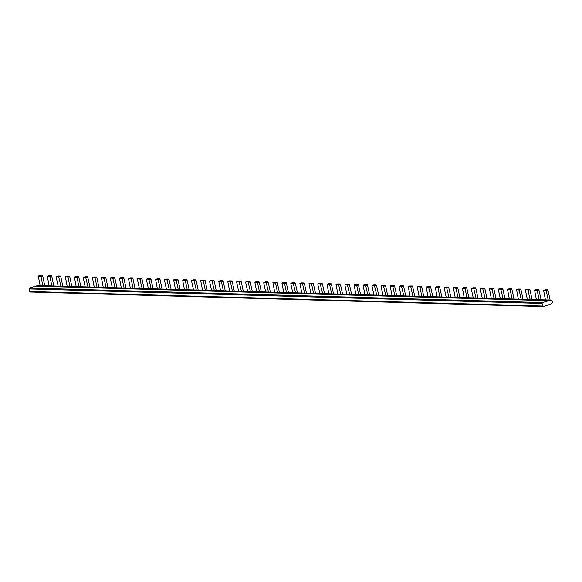 <?xml version="1.0" encoding="UTF-8"?>
<svg xmlns="http://www.w3.org/2000/svg" width="582" height="582" viewBox="0 0 582 582"><rect width="100%" height="100%" fill="white"/><g stroke="black" fill="none" stroke-linecap="round" stroke-linejoin="round"><path stroke-width="0.87" d="M549.968 300.065L36.746 285.849L550.07 300.043L552.9 301.127A3.812 3.128 -88.4 0 1 550.63 304.11L543.392 306.532A0.706 0.582 -88.4 0 1 542.679 306.03L542.126 303.455A0.706 0.582 -88.4 0 1 542.569 302.575L549.764 300.385M292.761 292.753L290.782 283.616L290.942 283.194L293.226 283.259L295.547 292.833M297.438 292.884A2.663 2.183 91.6 0 0 297.417 292.761L295.329 283.107L294.979 282.67L292.608 282.634M283.732 292.499L281.921 282.939L284.547 283.434L286.526 292.579M288.417 292.63A2.663 2.183 91.6 0 0 288.396 292.506L286.308 282.852L285.958 282.416L283.587 282.379M274.711 292.244L272.9 282.685L275.526 283.179L277.498 292.317M279.396 292.375A2.663 2.183 91.6 0 0 279.367 292.251L277.279 282.597L276.937 282.161L274.566 282.125M265.69 291.982L263.711 282.845L263.828 282.43L266.156 282.488L268.477 292.062M270.368 292.12A2.663 2.183 91.6 0 0 270.346 291.997L268.258 282.335L267.909 281.906L265.538 281.87M256.662 291.728L254.851 282.168L257.477 282.67L259.456 291.808M261.347 291.858A2.663 2.183 91.6 0 0 261.325 291.742L259.237 282.081L258.888 281.652L256.517 281.615M247.641 291.473L245.662 282.335L245.822 281.914L248.107 281.979L250.427 291.553M252.326 291.604A2.663 2.183 91.6 0 0 252.297 291.487L250.209 281.826L249.867 281.39L247.495 281.361M238.62 291.218L236.641 282.081L236.801 281.659L239.086 281.724L241.406 291.298M243.298 291.349A2.663 2.183 91.6 0 0 243.276 291.226L241.188 281.572L240.839 281.135L238.467 281.106M229.592 290.964L227.78 281.404L230.407 281.906L232.378 291.044M234.277 291.095A2.663 2.183 91.6 0 0 234.255 290.971L232.167 281.317L231.818 280.88L229.446 280.844M220.571 290.709L218.752 281.15L221.386 281.644L223.357 290.782M225.249 290.84A2.663 2.183 91.6 0 0 225.227 290.716L223.139 281.062L222.797 280.626L220.425 280.589M211.55 290.447L209.571 281.31L209.68 280.902L212.015 280.961L214.336 290.527M216.228 290.585A2.663 2.183 91.6 0 0 216.206 290.462L214.118 280.808L213.769 280.371L211.397 280.335M202.521 290.192L200.71 280.633L203.336 281.135L205.308 290.273M207.207 290.331A2.663 2.183 91.6 0 0 207.185 290.207L205.097 280.546L204.748 280.117L202.376 280.08M193.5 289.938L191.522 280.8L191.682 280.378L193.966 280.444L196.287 290.018M198.178 290.069A2.663 2.183 91.6 0 0 198.156 289.952L196.069 280.291L195.727 279.855L193.355 279.826M184.472 289.683L182.661 280.124L184.945 280.189L185.287 280.626L187.266 289.763M189.157 289.814A2.663 2.183 91.6 0 0 189.135 289.69L187.048 280.037L186.698 279.6L184.327 279.571M175.451 289.429L173.64 279.869L176.266 280.371L178.238 289.509M180.136 289.56A2.663 2.183 91.6 0 0 180.107 289.436L178.019 279.782L177.677 279.345L175.306 279.309M166.43 289.174L164.451 280.037L164.611 279.615L166.896 279.68L169.216 289.254M171.108 289.305A2.663 2.183 91.6 0 0 171.086 289.181L168.998 279.527L168.656 279.091L166.285 279.054M157.402 288.919L155.59 279.36L158.217 279.855L160.196 288.992M162.087 289.05A2.663 2.183 91.6 0 0 162.065 288.927L159.977 279.273L159.628 278.836L157.256 278.8M148.381 288.657L146.409 279.52L146.519 279.105L148.846 279.164L151.167 288.737M153.066 288.796A2.663 2.183 91.6 0 0 153.037 288.672L150.949 279.011L150.607 278.582L148.235 278.545M139.36 288.403L137.381 279.265L137.541 278.843L139.826 278.909L142.146 288.483M144.038 288.534A2.663 2.183 91.6 0 0 144.016 288.417L141.928 278.756L141.586 278.327L139.214 278.291M130.332 288.148L128.52 278.589L130.805 278.654L131.146 279.091L133.125 288.228M135.017 288.279A2.663 2.183 91.6 0 0 134.995 288.163L132.907 278.502L132.558 278.065L130.186 278.036M121.311 287.894L119.499 278.334L122.125 278.836L124.097 287.974M125.996 288.025A2.663 2.183 91.6 0 0 125.967 287.901L123.879 278.247L123.537 277.81L121.165 277.781M112.29 287.639L110.311 278.502L110.471 278.08L112.755 278.145L115.076 287.719M116.967 287.77A2.663 2.183 91.6 0 0 116.946 287.646L114.858 277.992L114.516 277.556L112.144 277.519M103.261 287.384L101.45 277.825L104.076 278.32L106.055 287.457M107.946 287.515A2.663 2.183 91.6 0 0 107.925 287.392L105.837 277.738L105.488 277.301L103.116 277.265M94.24 287.122L92.429 277.57L95.055 278.065L97.027 287.202M98.925 287.261A2.663 2.183 91.6 0 0 98.896 287.137L96.808 277.483L96.466 277.047L94.095 277.01M85.219 286.868L83.241 277.73L83.401 277.308L85.685 277.374L88.006 286.948M89.897 287.006A2.663 2.183 91.6 0 0 89.875 286.882L87.787 277.221L87.438 276.792L85.067 276.756M76.191 286.613L74.38 277.054L77.006 277.556L78.985 286.693M80.876 286.744A2.663 2.183 91.6 0 0 80.854 286.628L78.766 276.967L78.417 276.53L76.046 276.501M67.17 286.359L65.359 276.799L67.985 277.301L69.956 286.439M71.855 286.49A2.663 2.183 91.6 0 0 71.826 286.366L69.738 276.712L69.396 276.275L67.025 276.246M58.149 286.104L56.17 276.967L56.33 276.545L58.615 276.61L60.935 286.184M62.827 286.235A2.663 2.183 91.6 0 0 62.805 286.111L60.717 276.457L60.368 276.021L57.996 275.984M49.121 285.849L47.309 276.29L49.936 276.785L51.914 285.929M53.806 285.98A2.663 2.183 91.6 0 0 53.784 285.857L51.696 276.203L51.347 275.766L48.975 275.73M40.1 285.595L38.288 276.035L40.915 276.53L42.886 285.667M44.785 285.726A2.663 2.183 91.6 0 0 44.756 285.602L42.668 275.948L42.326 275.512L39.954 275.475M545.414 299.912L543.603 290.353L546.229 290.855L548.208 299.992M536.393 299.657L534.582 290.098L537.208 290.6L539.179 299.737M527.372 299.403L525.393 290.265L525.553 289.843L527.838 289.909L530.158 299.483M518.344 299.148L516.532 289.589L519.159 290.083L521.137 299.228M509.323 298.893L507.511 289.334L510.138 289.829L512.109 298.966M500.302 298.631L498.323 289.494L498.439 289.079L500.767 289.138L503.088 298.712M491.273 298.377L489.462 288.817L492.088 289.319L494.067 298.457M482.252 298.122L480.274 288.985L480.434 288.563L482.718 288.628L485.039 298.202M473.231 297.868L471.253 288.73L471.413 288.308L473.697 288.374L476.018 297.948M464.203 297.613L462.392 288.054L465.018 288.556L466.99 297.693M455.182 297.358L453.363 287.799L455.997 288.294L457.969 297.431M446.161 297.096L444.182 287.959L444.292 287.552L446.627 287.61L448.948 297.176M437.133 296.842L435.321 287.282L437.948 287.784L439.919 296.922M428.112 296.587L426.133 287.45L426.293 287.028L428.578 287.093L430.898 296.667M419.084 296.333L417.272 286.773L419.557 286.839L419.898 287.275L421.877 296.413M410.063 296.078L408.251 286.519L410.877 287.021L412.849 296.158M401.042 295.823L399.063 286.686L399.223 286.264L401.507 286.329L403.828 295.903M392.013 295.569L390.202 286.009L392.828 286.504L394.807 295.641M382.992 295.307L381.021 286.169L381.13 285.755L383.458 285.813L385.779 295.387M373.971 295.052L371.993 285.915L372.153 285.493L374.437 285.558L376.758 295.132M364.943 294.798L363.132 285.238L365.416 285.304L365.758 285.74L367.737 294.878M355.922 294.543L354.111 284.984L356.737 285.486L358.708 294.623M346.901 294.288L344.922 285.151L345.082 284.729L347.367 284.794L349.687 294.368M337.873 294.034L336.061 284.474L338.688 284.969L340.666 294.106M328.852 293.772L327.04 284.22L329.667 284.714L331.638 293.852M319.831 293.517L317.852 284.38L318.012 283.958L320.296 284.023L322.617 293.597M310.803 293.263L308.991 283.703L311.617 284.205L313.596 293.343M301.782 293.008L299.97 283.449L302.596 283.951L304.568 293.088M550.099 300.05A2.663 2.183 91.6 0 0 550.077 299.926L547.989 290.265L547.64 289.829L545.269 289.8M541.078 299.788A2.663 2.183 91.6 0 0 541.049 299.665L538.961 290.011L538.619 289.574L536.248 289.545M532.05 299.534A2.663 2.183 91.6 0 0 532.028 299.41L529.94 289.756L529.591 289.319L527.219 289.283M523.029 299.279A2.663 2.183 91.6 0 0 523.007 299.155L520.919 289.501L520.57 289.065L518.198 289.028M514.008 299.024A2.663 2.183 91.6 0 0 513.979 298.901L511.891 289.247L511.549 288.81L509.177 288.774M504.98 298.77A2.663 2.183 91.6 0 0 504.958 298.646L502.87 288.985L502.521 288.556L500.149 288.519M495.959 298.508A2.663 2.183 91.6 0 0 495.937 298.391L493.849 288.73L493.5 288.301L491.128 288.265M486.938 298.253A2.663 2.183 91.6 0 0 486.908 298.137L484.821 288.476L484.479 288.039L482.107 288.01M477.909 297.999A2.663 2.183 91.6 0 0 477.887 297.875L475.8 288.221L475.45 287.784L473.079 287.755M468.888 297.744A2.663 2.183 91.6 0 0 468.866 297.62L466.779 287.966L466.429 287.53L464.058 287.493M459.86 297.489A2.663 2.183 91.6 0 0 459.838 297.366L457.75 287.712L457.408 287.275L455.037 287.239M450.839 297.235A2.663 2.183 91.6 0 0 450.817 297.111L448.729 287.457L448.38 287.021L446.008 286.984M441.818 296.98A2.663 2.183 91.6 0 0 441.796 296.856L439.708 287.195L439.359 286.766L436.987 286.73M432.79 296.718A2.663 2.183 91.6 0 0 432.768 296.602L430.68 286.941L430.338 286.504L427.966 286.475M423.769 296.464A2.663 2.183 91.6 0 0 423.747 296.34L421.659 286.686L421.31 286.249L418.938 286.22M414.748 296.209A2.663 2.183 91.6 0 0 414.719 296.085L412.631 286.431L412.289 285.995L409.917 285.958M405.719 295.954A2.663 2.183 91.6 0 0 405.698 295.831L403.61 286.177L403.268 285.74L400.896 285.704M396.698 295.7A2.663 2.183 91.6 0 0 396.677 295.576L394.589 285.922L394.24 285.486L391.868 285.449M387.677 295.445A2.663 2.183 91.6 0 0 387.648 295.321L385.56 285.66L385.219 285.231L382.847 285.195M378.649 295.183A2.663 2.183 91.6 0 0 378.627 295.067L376.539 285.406L376.198 284.976L373.826 284.94M369.628 294.928A2.663 2.183 91.6 0 0 369.606 294.812L367.518 285.151L367.169 284.714L364.798 284.685M360.607 294.674A2.663 2.183 91.6 0 0 360.578 294.55L358.49 284.896L358.148 284.46L355.777 284.431M351.579 294.419A2.663 2.183 91.6 0 0 351.557 294.296L349.469 284.642L349.127 284.205L346.756 284.169M342.558 294.165A2.663 2.183 91.6 0 0 342.536 294.041L340.448 284.387L340.099 283.951L337.727 283.914M333.537 293.91A2.663 2.183 91.6 0 0 333.508 293.786L331.42 284.132L331.078 283.696L328.706 283.66M324.509 293.655A2.663 2.183 91.6 0 0 324.487 293.532L322.399 283.87L322.05 283.441L319.678 283.405M315.488 293.393A2.663 2.183 91.6 0 0 315.466 293.277L313.378 283.616L313.029 283.179L310.657 283.15M306.467 293.139A2.663 2.183 91.6 0 0 306.438 293.015L304.35 283.361L304.008 282.925L301.636 282.896M543.057 306.518L30.366 291.989A0.706 0.582 91.6 0 1 29.66 291.495L29.1 288.912A0.706 0.582 -88.4 0 1 29.544 288.032L36.746 285.849M293.568 283.696L295.329 283.107M284.547 283.434L286.308 282.852M275.526 283.179L277.279 282.597M266.498 282.925L268.258 282.335M257.477 282.67L259.237 282.081M248.456 282.416L250.209 281.826M239.428 282.161L241.188 281.572M230.407 281.906L232.167 281.317M221.386 281.644L223.139 281.062M212.357 281.39L214.118 280.808M203.336 281.135L205.097 280.546M194.315 280.88L196.069 280.291M185.287 280.626L187.048 280.037M176.266 280.371L178.019 279.782M167.238 280.109L168.998 279.527M158.217 279.855L159.977 279.273M149.196 279.6L150.949 279.011M140.167 279.345L141.928 278.756M131.146 279.091L132.907 278.502M122.125 278.836L123.879 278.247M113.097 278.582L114.858 277.992M104.076 278.32L105.837 277.738M95.055 278.065L96.808 277.483M86.027 277.81L87.787 277.221M77.006 277.556L78.766 276.967M67.985 277.301L69.738 276.712M58.957 277.047L60.717 276.457M49.936 276.785L51.696 276.203M40.915 276.53L42.668 275.948M546.229 290.855L547.989 290.265M547.64 289.829L545.88 290.418M543.603 290.353L545.363 289.771M537.208 290.6L538.961 290.011M538.619 289.574L536.859 290.163M534.582 290.098L536.335 289.509M528.18 290.345L529.94 289.756M529.591 289.319L527.838 289.909M525.553 289.843L527.314 289.254M519.159 290.083L520.919 289.501M520.57 289.065L518.809 289.654M516.532 289.589L518.293 288.999M510.138 289.829L511.891 289.247M511.549 288.81L509.788 289.4M507.511 289.334L509.265 288.745M501.109 289.574L502.87 288.985M502.521 288.556L500.767 289.138M498.483 289.079L500.244 288.49M492.088 289.319L493.849 288.73M493.5 288.301L491.739 288.883M489.462 288.817L491.215 288.236M483.067 289.065L484.821 288.476M484.479 288.039L482.718 288.628M480.434 288.563L482.194 287.981M474.039 288.81L475.8 288.221M475.45 287.784L473.697 288.374M471.413 288.308L473.173 287.719M465.018 288.556L466.779 287.966M466.429 287.53L464.669 288.119M462.392 288.054L464.145 287.464M455.997 288.294L457.75 287.712M457.408 287.275L455.648 287.864M453.363 287.799L455.124 287.21M446.969 288.039L448.729 287.457M448.38 287.021L446.627 287.61M444.342 287.544L446.103 286.955M437.948 287.784L439.708 287.195M439.359 286.766L437.599 287.348M435.321 287.282L437.075 286.7M428.927 287.53L430.68 286.941M430.338 286.504L428.578 287.093M426.293 287.028L428.054 286.446M419.898 287.275L421.659 286.686M421.31 286.249L419.557 286.839M417.272 286.773L419.033 286.184M410.877 287.021L412.631 286.431M412.289 285.995L410.528 286.584M408.251 286.519L410.004 285.929M401.849 286.759L403.61 286.177M403.268 285.74L401.507 286.329M399.223 286.264L400.983 285.675M392.828 286.504L394.589 285.922M394.24 285.486L392.486 286.075M390.202 286.009L391.962 285.42M383.807 286.249L385.56 285.66M385.219 285.231L383.458 285.813M381.181 285.755L382.934 285.165M374.779 285.995L376.539 285.406M376.198 284.976L374.437 285.558M372.153 285.493L373.913 284.911M365.758 285.74L367.518 285.151M367.169 284.714L365.416 285.304M363.132 285.238L364.892 284.656M356.737 285.486L358.49 284.896M358.148 284.46L356.388 285.049M354.111 284.984L355.864 284.394M347.709 285.231L349.469 284.642M349.127 284.205L347.367 284.794M345.082 284.729L346.843 284.14M338.688 284.969L340.448 284.387M340.099 283.951L338.346 284.54M336.061 284.474L337.822 283.885M329.667 284.714L331.42 284.132M331.078 283.696L329.317 284.285M327.04 284.22L328.794 283.63M320.638 284.46L322.399 283.87M322.05 283.441L320.296 284.023M318.012 283.958L319.773 283.376M311.617 284.205L313.378 283.616M313.029 283.179L311.268 283.769M308.991 283.703L310.752 283.121M302.596 283.951L304.35 283.361M304.008 282.925L302.247 283.514M299.97 283.449L301.723 282.859M294.979 282.67L293.226 283.259M290.942 283.194L292.702 282.605M285.958 282.416L284.198 283.005M281.921 282.939L283.681 282.35M276.937 282.161L275.177 282.75M272.9 282.685L274.653 282.095M267.909 281.906L266.156 282.488M263.872 282.43L265.632 281.841M258.888 281.652L257.128 282.234M254.851 282.168L256.604 281.586M249.867 281.39L248.107 281.979M245.822 281.914L247.583 281.332M240.839 281.135L239.086 281.724M236.801 281.659L238.562 281.07M231.818 280.88L230.057 281.47M227.78 281.404L229.534 280.815M222.797 280.626L221.036 281.215M218.752 281.15L220.513 280.56M213.769 280.371L212.015 280.961M209.731 280.895L211.492 280.306M204.748 280.117L202.987 280.699M200.71 280.633L202.463 280.051M195.727 279.855L193.966 280.444M191.682 280.378L193.442 279.797M186.698 279.6L184.945 280.189M182.661 280.124L184.421 279.535M177.677 279.345L175.917 279.935M173.64 279.869L175.393 279.28M168.656 279.091L166.896 279.68M164.611 279.615L166.372 279.025M159.628 278.836L157.875 279.425M155.59 279.36L157.351 278.771M150.607 278.582L148.846 279.164M146.569 279.105L148.323 278.516M141.586 278.327L139.826 278.909M137.541 278.843L139.302 278.261M132.558 278.065L130.805 278.654M128.52 278.589L130.281 278.007M123.537 277.81L121.776 278.4M119.499 278.334L121.252 277.745M114.516 277.556L112.755 278.145M110.471 278.08L112.231 277.49M105.488 277.301L103.734 277.89M101.45 277.825L103.21 277.236M96.466 277.047L94.706 277.636M92.429 277.57L94.182 276.981M87.438 276.792L85.685 277.374M83.401 277.308L85.161 276.726M78.417 276.53L76.657 277.119M74.38 277.054L76.14 276.472M69.396 276.275L67.636 276.865M65.359 276.799L67.112 276.21M60.368 276.021L58.615 276.61M56.33 276.545L58.091 275.955M51.347 275.766L49.586 276.355M47.309 276.29L49.07 275.701M42.326 275.512L40.565 276.101M38.288 276.035L40.042 275.446M29.1 288.912L542.126 303.455M29.544 288.032L542.569 302.575M36.513 286.177L549.539 300.719M29.66 291.495L542.679 306.03M545.312 289.778L543.552 290.36M536.291 289.516L534.531 290.105M527.263 289.261L525.51 289.851M518.242 289.007L516.481 289.596M509.221 288.752L507.46 289.341M500.193 288.497L498.439 289.079M491.172 288.243L489.411 288.825M482.151 287.981L480.39 288.57M473.122 287.726L471.369 288.316M464.101 287.472L462.341 288.061M455.08 287.217L453.32 287.806M446.052 286.962L444.292 287.552M437.031 286.708L435.271 287.29M428.003 286.453L426.25 287.035M418.982 286.191L417.221 286.781M409.961 285.937L408.2 286.526M400.933 285.682L399.179 286.271M391.912 285.427L390.151 286.017M382.891 285.173L381.13 285.755M373.862 284.918L372.109 285.5M364.841 284.656L363.081 285.245M355.82 284.402L354.06 284.991M346.792 284.147L345.039 284.736M337.771 283.892L336.01 284.482M328.75 283.638L326.989 284.227M319.722 283.383L317.968 283.965M310.701 283.128L308.94 283.71M301.68 282.867L299.919 283.456M292.651 282.612L290.898 283.201M283.63 282.357L281.87 282.947M274.609 282.103L272.849 282.692M265.581 281.848L263.828 282.43M256.56 281.593L254.8 282.175M247.539 281.332L245.779 281.921M238.511 281.077L236.758 281.666M229.49 280.822L227.729 281.412M220.469 280.568L218.708 281.157M211.441 280.313L209.68 280.902M202.42 280.058L200.659 280.64M193.391 279.804L191.638 280.386M184.37 279.542L182.61 280.131M175.349 279.287L173.589 279.877M166.321 279.033L164.568 279.622M157.3 278.778L155.54 279.367M148.279 278.523L146.519 279.105M139.251 278.269L137.498 278.851M130.23 278.007L128.469 278.596M121.209 277.752L119.448 278.342M112.18 277.498L110.427 278.087M103.16 277.243L101.399 277.832M94.139 276.988L92.378 277.578M85.11 276.734L83.357 277.316M76.089 276.479L74.329 277.061M67.068 276.217L65.308 276.806M58.04 275.963L56.287 276.552M49.019 275.708L47.258 276.297M39.998 275.453L38.237 276.043M550.07 300.043L37.044 285.507M30.199 292.011L543.224 306.554"/></g></svg>
